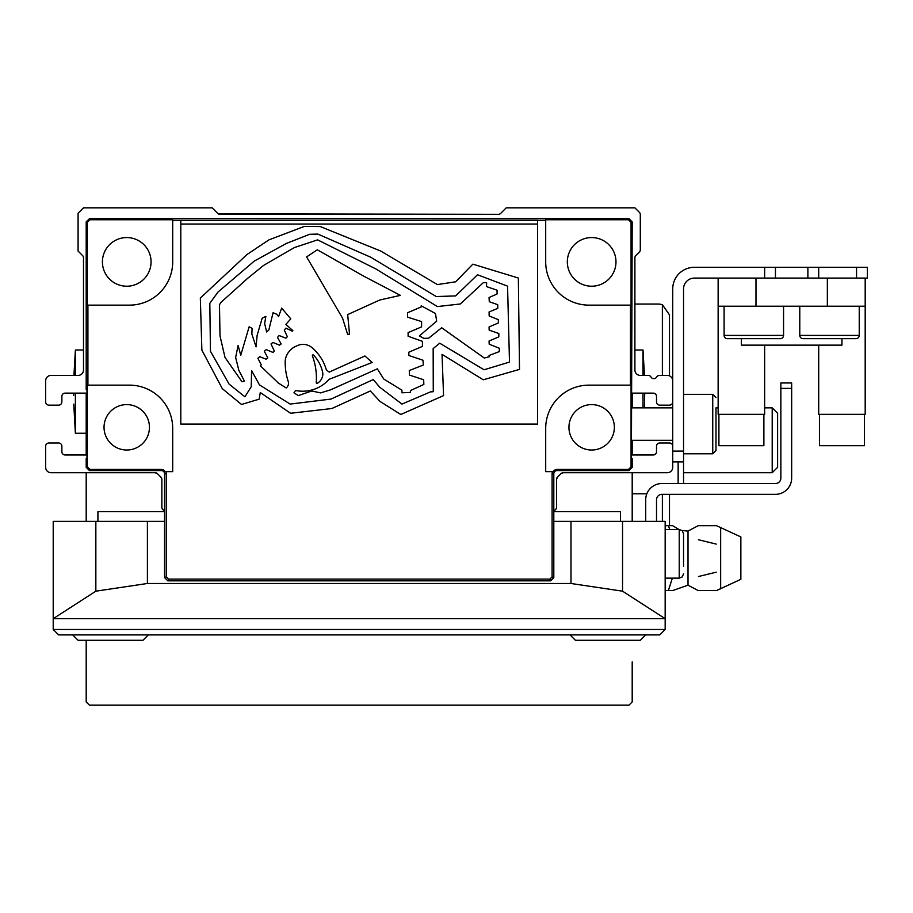 <?xml version="1.0" encoding="UTF-8"?>
<svg xmlns="http://www.w3.org/2000/svg" width="913" height="913" viewBox="0 0 913 913"><rect width="100%" height="100%" fill="white"/><g stroke="black" fill="none" stroke-linecap="round" stroke-linejoin="round"><path stroke-width="1.37" d="M553.803 510.515A3.241 3.241 0 0 0 556.508 507.32L556.508 479.462L557.455 477.168A3.241 3.241 0 0 0 556.508 479.462L557.455 477.168L560.97 473.664L563.264 472.717A3.241 3.241 0 0 0 560.97 473.664M555.675 509.5L554.967 510.082M162.468 509.18L163.416 510.07L162.468 509.18M86.199 521.369L86.199 472.717L86.199 521.369L86.199 472.717L155.13 472.717L157.424 473.664L160.928 477.168L161.875 479.462L160.928 477.168L161.875 479.462L160.928 477.168L161.875 479.462L160.928 477.168L161.875 479.462L161.875 507.32A3.241 3.241 0 0 0 164.58 510.515M86.963 454.982A3.241 3.241 0 0 0 86.986 454.982L65.108 454.982A3.241 3.241 0 0 1 61.867 451.741L61.867 446.229A3.241 3.241 0 0 0 58.626 442.988L48.891 442.988A3.241 3.241 0 0 0 45.65 446.229L45.65 467.308A5.41 5.41 0 0 0 51.06 472.717L155.13 472.717L157.424 473.664L156.249 472.923M161.076 477.339L161.487 477.921M631.397 393.138A3.241 3.241 0 0 1 631.431 393.138L653.274 393.138A3.241 3.241 0 0 1 656.515 396.39L656.515 401.903A3.241 3.241 0 0 0 659.768 405.144L669.491 405.144A3.241 3.241 0 0 0 672.733 401.903L672.733 380.812A5.41 5.41 0 0 0 667.335 375.414L659.437 375.414A3.241 3.241 0 0 0 656.63 377.035A3.241 3.241 0 0 1 651.003 377.035A3.241 3.241 0 0 0 648.196 375.414L640.298 375.414A5.41 5.41 0 0 1 634.9 370.005L634.9 257.82A3.241 3.241 0 0 1 635.847 255.526L639.351 252.022A3.241 3.241 0 0 0 640.298 249.728L640.298 214.578A3.241 3.241 0 0 0 639.351 212.284L634.9 207.833L506.236 207.833L500.701 213.368A3.241 3.241 0 0 1 498.407 214.315L219.987 214.315A3.241 3.241 0 0 1 217.693 213.368L212.147 207.833L83.494 207.833L78.084 213.231L78.084 251.075L82.547 255.526A3.241 3.241 0 0 1 83.494 257.82L83.494 370.005A5.41 5.41 0 0 1 78.084 375.414L51.06 375.414A5.41 5.41 0 0 0 45.65 380.812L45.65 401.903A3.241 3.241 0 0 0 48.891 405.144L58.626 405.144A3.241 3.241 0 0 0 61.867 401.903L61.867 396.39A3.241 3.241 0 0 1 65.108 393.138L86.963 393.138A3.241 3.241 0 0 0 86.963 393.138M157.424 473.664A3.241 3.241 0 0 0 155.13 472.717M161.875 507.32L161.875 479.462A3.241 3.241 0 0 0 160.928 477.168M563.264 472.717L667.335 472.717A5.41 5.41 0 0 0 672.733 467.308L672.733 446.229A3.241 3.241 0 0 0 669.491 442.988L659.768 442.988A3.241 3.241 0 0 0 656.515 446.229L656.515 451.741A3.241 3.241 0 0 1 653.274 454.982L631.431 454.982A3.241 3.241 0 0 1 631.397 454.982M553.803 511.645L620.463 511.645L620.463 521.369M97.919 521.369L97.919 511.645L164.58 511.645M632.195 521.369L632.195 472.717M632.195 454.982L632.195 440.283M632.195 407.849L632.195 393.138M86.199 701.926L86.199 640.298L86.199 701.926L89.44 705.167L628.954 705.167L632.195 701.926L632.195 661.925M86.199 393.138L86.199 454.982M495.428 214.315L218.253 213.813M715.986 407.849L718.143 407.849M764.638 407.849L772.204 407.849L772.204 472.717L683.552 472.717M772.204 407.849L777.614 413.258L777.614 467.308L772.204 472.717M632.195 493.796L646.838 493.796M775.445 278.1L775.445 267.292L764.638 267.292L764.638 278.1L694.359 278.1A10.808 10.808 0 0 0 683.552 288.919A10.808 10.808 0 0 1 694.359 278.1A10.808 10.808 0 0 0 683.552 288.919L683.552 483.525M678.142 461.91L678.142 483.525M660.989 304.303L658.684 304.052L662.382 304.702L669.491 314.859L662.382 304.702L662.382 375.414M634.9 304.052L658.684 304.052M669.491 314.859L669.491 375.859M669.491 494.344L669.491 525.705M75.38 375.414L75.38 349.999L73.942 375.414M73.691 393.138L73.713 395.5M86.199 433.253L75.38 433.253L75.38 393.138M86.199 640.298L86.199 661.925M643.003 407.849L643.003 393.138M643.003 375.414L643.003 349.999L634.9 349.999M644.692 393.138L644.441 407.849M149.447 427.307A22.699 22.699 0 0 0 126.736 404.607A22.699 22.699 0 0 0 104.036 427.307A22.699 22.699 0 0 0 126.736 450.018A22.699 22.699 0 0 0 149.447 427.307M614.358 427.307A22.699 22.699 0 0 0 591.647 404.607A22.699 22.699 0 0 0 568.947 427.307A22.699 22.699 0 0 0 591.647 450.018A22.699 22.699 0 0 0 614.358 427.307M151.067 261.883A24.331 24.331 0 0 0 126.736 237.563A24.331 24.331 0 0 0 102.416 261.883A24.331 24.331 0 0 0 126.736 286.214A24.331 24.331 0 0 0 151.067 261.883M615.978 261.883A24.331 24.331 0 0 0 591.647 237.563A24.331 24.331 0 0 0 567.327 261.883A24.331 24.331 0 0 0 591.647 286.214A24.331 24.331 0 0 0 615.978 261.883M553.255 471.633L552.582 471.633L553.255 471.633A4.371 4.371 0 0 1 557.056 469.43L628.486 469.43L631.066 466.851L631.066 385.138L588.942 385.138A43.242 43.242 0 0 0 545.7 428.391L545.7 471.633L552.582 471.633A4.964 4.964 0 0 0 552.091 473.801L552.091 576.879L549.854 579.116L168.54 579.116L166.303 576.879L166.303 473.801A4.964 4.964 0 0 0 165.801 471.633L172.694 471.633L172.694 428.391A43.242 43.242 0 0 0 129.441 385.138L87.317 385.138L87.317 466.851L89.908 469.43L161.339 469.43L161.339 470.56A3.241 3.241 0 0 1 164.58 473.801L164.58 577.598L167.821 580.839L550.562 580.839L553.803 577.598L553.803 473.801A3.241 3.241 0 0 1 557.056 470.56L628.954 470.56L632.195 467.308L632.195 458.509L631.397 458.178L632.195 221.882L628.954 218.641L89.44 218.641L86.199 221.882L86.199 389.623L86.986 389.954L86.986 458.178L86.199 458.509L86.199 467.308L89.44 470.56L161.339 470.56M165.127 471.633A4.371 4.371 0 0 0 161.339 469.43M129.441 305.136A43.242 43.242 0 0 0 172.694 261.883L172.694 219.759L89.908 219.759L87.317 222.35L87.317 305.136L129.441 305.136M545.7 261.883A43.242 43.242 0 0 0 588.942 305.136L631.066 305.136L631.066 222.35L628.486 219.759L545.7 219.759L545.7 261.883M180.797 220.353L180.797 424.066L537.586 424.066L537.586 220.25L172.694 220.353M87.91 305.136L87.91 385.138M630.472 385.138L630.472 305.136M545.7 220.353L537.586 220.353M552.091 576.879L553.803 577.598M549.854 579.116L550.562 580.839M168.54 579.116L167.821 580.839M166.303 576.879L164.58 577.598M628.486 219.759L628.954 218.641M89.908 219.759L89.44 218.641M631.066 466.851L632.195 467.308M631.066 222.35L632.195 221.882M87.317 222.35L86.199 221.882M87.317 466.851L86.199 467.308M628.486 469.43L628.954 470.56M89.908 469.43L89.44 470.56M672.356 578.134L668.373 590.563L672.687 590.563L688.014 585.176L688.014 531.092L681.988 530.476M665.166 525.694L672.687 525.694L668.373 525.694L669.777 529.483M688.014 585.176L698.171 590.563L716.522 590.563L740.854 579.321L740.854 536.935L716.522 525.694L698.171 525.694L688.014 531.092M698.479 576.514L716.214 572.189L698.479 576.514M683.552 566.288L683.552 533.808L683.552 566.288M698.479 539.743L716.214 544.091L698.479 539.743M668.373 590.563L665.166 590.563M72.675 634.9L78.084 640.298L142.953 640.298L148.363 634.9M570.02 634.9L575.43 640.298L640.298 640.298L645.708 634.9M622.54 591.179L622.54 521.369L665.166 521.369L665.166 618.683L53.216 618.683L53.216 629.491L58.626 634.9L53.216 629.491L665.166 629.491L659.768 634.9L665.166 629.491L665.166 618.683L622.54 591.179L570.99 583.487L147.404 583.487L95.842 591.179L53.216 618.683L53.216 521.369L164.58 521.369M659.768 634.9L58.626 634.9M622.54 521.369L553.803 521.369M791.662 382.981L791.662 388.39L780.855 388.39L780.855 382.981L791.662 382.981M780.855 388.39L780.855 478.127A5.41 5.41 0 0 1 775.445 483.525L661.925 483.525A16.217 16.217 0 0 0 645.708 499.742L645.708 521.369M656.515 521.369L656.515 499.742A5.41 5.41 0 0 1 661.925 494.344L775.445 494.344A16.217 16.217 0 0 0 791.662 478.127L791.662 388.39M683.552 394.336L712.745 394.336L712.745 453.795L715.986 450.554L715.986 408.453M764.638 267.292L694.359 267.292A21.627 21.627 0 0 0 672.733 288.919L672.733 451.09L683.552 451.09M715.986 439.667L715.986 431.872M818.699 267.292L818.699 278.1L867.35 278.1L867.35 267.292L807.879 267.292L807.879 278.1M775.445 267.292L807.879 267.292M683.552 461.91L672.733 461.91M727.341 338.655L780.318 338.655L727.341 338.655A3.241 3.241 0 0 1 724.089 335.402L724.089 306.22M780.318 338.655A3.241 3.241 0 0 0 783.559 335.402L783.559 306.22M803.018 338.655L855.995 338.655L803.018 338.655A3.241 3.241 0 0 1 799.777 335.402L799.777 306.22M855.995 338.655A3.241 3.241 0 0 0 859.236 335.402L859.236 306.22M864.428 414.331L864.428 445.692L819.452 445.692L819.452 414.331M763.884 414.331L763.884 445.692L718.908 445.692L718.908 414.331M865.193 278.1L865.193 414.331L818.699 414.331L818.699 345.137M764.638 345.137L764.638 414.331L718.143 414.331L718.143 278.1M865.193 306.22L827.349 306.22L827.349 278.1L755.987 278.1L755.987 306.22L718.143 306.22M741.39 338.655L741.39 345.137L841.946 345.137L841.946 338.655M755.987 306.22L827.349 306.22M316.252 382.65A0.696 0.696 0 0 0 317.279 383.3A10.842 10.842 0 0 0 322.814 373.189A35.561 35.561 0 0 0 313.524 355.1A0.696 0.696 0 0 0 312.383 355.819A63.328 63.328 0 0 1 316.252 382.65M302.671 391.209A35.265 35.265 0 0 0 329.057 379.34L372.173 362.472L364.938 356.002L329.159 372.116L326.318 369.822A44.84 44.84 0 0 0 312.554 348.161A13.786 13.786 0 0 0 296.417 346.095A16.069 16.069 0 0 0 289.353 351.277A16.229 16.229 0 0 0 285.221 363.522A59.87 59.87 0 0 0 288.2 381.406A5.683 5.683 0 0 1 286.134 387.934L278.397 383.072L260.342 365.793L261.244 364.766L257.865 358.273L259.703 356.675L266.06 359.174L267.794 357.828L264.325 351.277L266.185 349.599L273.033 352.464L274.288 350.957L271.013 343.95L272.907 342.443L279.515 345.171L281.158 343.95L277.495 337.399L279.138 335.562L285.917 338.164L287.321 336.692L284.308 330.038L285.917 328.144L292.274 331.168L292.856 330.62L285.849 324.423L290.791 318.865L281.672 308.103L278.591 316.583L276.753 314.232L273.067 312.76L268.821 330.004L266.642 332.001L264.644 323.453L265.866 316.355L262.179 318.192L257.135 335.311L256.074 346.837L251.862 334.055L252.091 328.372L249.135 326.797L240.747 355.294L238.11 345.491L235.645 357.405L238.784 370.164L244.479 381.246L241.968 381.725L225.009 357.44L219.999 335.858L219.485 304.794L220.741 302.58L247.685 278.294L263.652 265.375L294.431 247.549L317.621 239.868L375.7 268.844L437.407 306.563L460.369 303.961L483.308 282.665L486.618 282.665L486.515 286.579L497.06 290.208L497.094 293.963L489.06 297.501L489.288 301.712L497.733 304.691L497.79 308.332L489.094 311.961L489.151 315.944L498.304 319.664L498.407 322.94L489.094 326.922L489.151 330.141L498.852 333.507L498.795 336.886L489.06 340.994L489.185 344.212L499.308 348.252L499.308 351.596L489.06 355.488L489.448 356.675L484.301 358.056L441.675 327.756L428.574 338.232L423.849 338.358L419.387 335.916L436.665 321.148L435.478 313.524L421.213 305.787L421.213 306.939L407.529 312.76L407.655 317.165L421.601 321.593L421.601 326.865L408.111 332.606L408.111 336.235L422.434 341.348L422.434 346.392L408.819 352.201L408.876 355.511L422.981 360.236L423.335 365.017L409.264 370.552L409.458 375.072L423.655 379.762L423.849 384.43L410.416 390.593L410.451 392.396L401.937 392.807L401.937 390.205L383.757 379.032L377.331 368.841L330.632 389.817L320.6 392.91L311.744 390.981L298.346 395.603L293.929 392.83A14.665 14.665 0 0 0 295.458 390.467A35.265 35.265 0 0 0 302.671 391.209M180.797 224.05L537.586 224.05L537.586 424.066L180.797 424.066L180.797 224.05M483.274 379.797L519.508 369.388L518.356 278.031L472.866 264.154L455.678 281.797L437.407 284.582L380.744 251.052L320.223 226.538L304.417 226.378L268.947 239.868L246.978 254.522L200.335 298.083L201.876 350.113L222.304 388.664L241.523 404.47L259.155 399.175L260.273 392.522L290.574 413.269L331.853 408.522L370.336 390.981L379.968 401.389L400.784 414.491L443.57 395.603L442.029 354.358L483.274 379.797M439.712 343.174L484.05 369.776L509.488 362.073L507.56 286.134L477.499 274.756L455.621 295.926L436.243 296.542L370.712 257.215L317.907 234.093L309.678 234.287L286.431 243.406L254.305 261.072L218.002 292.034L209.819 303.31L210.458 351.277L229.083 384.099L244.924 396.824L251.223 386.735L251.6 370.552L259.475 384.909L290.151 404.082L331.042 399.072L373.291 379.546L379.614 387.123L401.937 404.082L430.502 391.882L433.264 391.711L433.161 348.572L439.712 343.174M347.682 314.586L379.774 300L400.396 295.378L363.876 276.24L317.325 249.797L306.597 256.895L342.58 318.192L347.591 334.284L349.519 334.158L347.682 314.586M662.382 494.344L662.382 521.369M557.056 469.43L557.056 470.56M552.091 473.801L553.803 473.801M166.303 473.801L164.58 473.801M720.654 588.953L720.654 527.315M683.552 573.809L682.262 576.89L679.226 578.134L679.226 529.483L665.166 529.483M95.842 591.179L95.842 521.369M147.404 583.487L147.404 521.369M570.99 583.487L570.99 521.369M856.542 278.1L856.542 267.292M799.777 335.402L859.236 335.402M724.089 335.402L783.559 335.402M83.494 349.999L75.38 349.999M644.441 375.414L643.003 349.999M73.759 404.117L75.38 433.253M672.687 525.694L678.884 529.483M679.226 578.134L665.166 578.134M679.226 529.483L682.262 530.727L683.552 533.808M712.745 453.795L683.552 453.795M672.733 440.283L631.397 440.283M672.733 407.849L631.397 407.849M712.745 394.336L715.986 397.577"/></g></svg>
